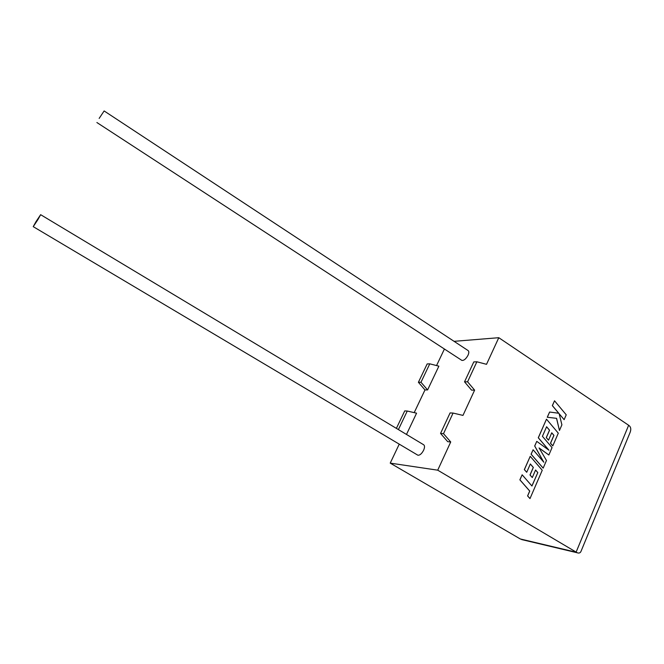 <?xml version="1.0" encoding="UTF-8"?>
<svg xmlns="http://www.w3.org/2000/svg" width="664" height="664" viewBox="0 0 664 664"><rect width="100%" height="100%" fill="white"/><g stroke="black" fill="none" stroke-linecap="round" stroke-linejoin="round"><path stroke-width="1" d="M37.931 219.585L33.233 226.648L35.956 221.726L40.645 214.679L37.931 219.585M40.678 214.704L423.541 444.689C424.819 445.478 424.844 447.337 423.607 450.267C421.706 453.802 419.781 455.446 417.83 455.189L417.473 454.973M99.16 118.408L104.132 110.946L99.16 118.408M461.58 360.203L461.853 360.386C463.912 360.676 465.962 358.975 468.012 355.265C469.074 352.791 469.074 351.206 468.012 350.509L104.157 110.963M429.774 363.831L420.976 382.265L427.591 389.942L438.871 366.163L429.774 363.831L427.168 363.938L418.395 382.298L424.985 389.934L414.203 412.634M427.591 389.942L424.985 389.934M398.4 429.591L407.256 411.033L416.569 413.182L406.484 434.447M399.247 444.141L390.224 463.123L520.319 538.977L523.124 539.915M450.723 441.967L443.51 433.675L440.547 433.434L447.727 441.684L450.723 441.967L437.717 470.178L390.224 463.123M437.717 470.178L577.306 552.788C579.199 553.461 580.485 552.863 581.149 550.995L629.87 433.011C631.373 429.417 630.966 426.836 628.65 425.275L498.788 337.702L486.521 364.32L476.876 361.78L473.797 361.913L464.534 381.833L471.548 390.125L474.619 390.142L462.974 415.398L453.072 413.066L443.51 433.675M498.788 337.702L454.068 341.329M444.415 349.023L436.555 365.565M476.876 361.78L467.58 381.8L474.619 390.142M396.383 428.38L404.725 410.916L407.256 411.033M464.534 381.833L467.58 381.8M440.547 433.434L450.076 412.933L453.072 413.066M420.976 382.265L418.395 382.298M537.815 472.594L531.947 486.015L522.145 474.793L519.929 479.848L529.756 491.061L527.648 495.925L529.988 498.589L542.247 470.253L530.221 456.326L524.402 469.631L526.718 472.278L530.345 463.978L533.35 467.439L530.063 475.001L532.296 477.557L535.582 470.004L537.815 472.594L531.897 485.965M522.145 474.793L519.87 479.84L529.698 491.053L527.581 495.917L529.988 498.589M530.221 456.326L524.336 469.622L526.718 472.278M530.328 464.02L533.283 467.431L529.996 474.984L532.296 477.557M535.558 470.046L537.749 472.585M548.854 454.998L552.05 447.611L542.422 436.314L546.605 426.736L549.56 430.206L546.331 437.618L548.53 440.19L551.751 432.787L553.942 435.393L550.539 443.253L552.797 445.884L558.299 433.16L546.48 419.167L538.338 437.784L548.962 450.217L536.769 441.361L534.736 446.009L543.824 462.235L533.092 449.769L531.15 454.217L543.16 468.145L546.472 460.492L539.068 447.943L548.854 454.998L539.11 448.017M543.16 468.145L531.084 454.209L533.092 449.769M546.58 426.786L549.493 430.206L546.264 437.609L548.53 440.19M551.726 432.828L553.876 435.385L550.473 443.245L552.797 445.884M546.48 419.167L538.272 437.775L548.804 450.101M536.769 441.361L534.678 446L543.65 462.036M554.523 400.79L552.398 405.638L558.798 413.265L549.609 412.029L547.327 417.249L556.59 418.337L559.47 430.463L561.902 424.827L559.146 413.713L564.134 419.665L566.234 414.817L554.523 400.79L552.332 405.638L558.723 413.249M549.609 412.029L547.26 417.241L556.523 418.337L559.47 430.463M559.171 413.821L564.134 419.665M520.319 538.977L576.086 552.199L628.65 425.275M33.233 226.648L417.83 455.189M96.886 122.525L461.853 360.386M577.306 552.788L521.638 539.558"/></g></svg>
